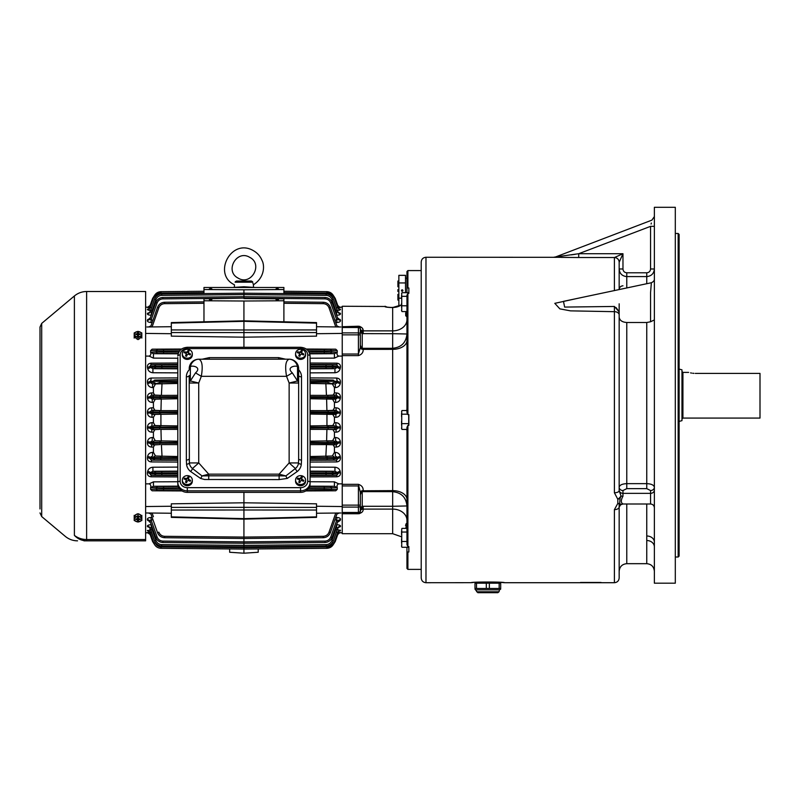 <?xml version="1.0" encoding="UTF-8"?>
<svg xmlns="http://www.w3.org/2000/svg" width="800" height="800" viewBox="0 0 800 800"><rect width="100%" height="100%" fill="white"/><g stroke="black" fill="none" stroke-linecap="round" stroke-linejoin="round"><path stroke-width="1.2" d="M401.73 311.07L401.73 293.2M401.56 293.63L402 292.68L401.56 293.63M401.56 298.79L401.56 295.39M401.56 307.29L401.56 303.33M401.56 310.63L401.56 310.07M406.95 311.58L402 311.58M406.95 305.78L402 305.78M406.95 296.33L402 296.33M408.7 293.36L408.7 292.68L402 292.68M134.21 517.4L138.02 515.85L141.82 517.4L141.82 520.51L138.02 522.07L134.21 520.51L134.21 515.33M138.02 515.85L138.02 513.77L140.56 514.81M135.47 514.81L138.02 513.77M141.82 517.4L141.82 515.33M138.02 521.86A3.71 2.62 -0 0 1 134.8 517.92A3.71 2.62 -0 0 1 141.23 517.92A3.71 2.62 -0 0 1 138.02 521.86M137.48 518.73L137.54 520.85L138.49 520.85L138.56 518.73M137.54 519.91L137.07 518.9L135.73 518.9L135.73 519.57L137.07 519.57M137.07 518.9L137.54 517.62L137.54 518.56M138.49 517.62L138.49 518.56L138.49 517.62L137.54 517.62M138.49 518.56L138.97 519.57L140.3 519.57L140.3 518.9L138.97 518.9M135.73 518.9L135.73 519.57M138.49 520.85L138.49 519.84L137.54 519.84L137.54 520.85M140.3 518.9L140.3 519.57M401.73 428.92L401.73 411.05M401.56 411.48L402 410.53L401.56 411.48M401.56 416.64L401.56 413.24M401.56 425.14L401.56 421.18M401.56 428.48L401.56 427.93M406.95 429.43L402 429.43M408.7 414.62L408.7 423.63L402 423.63M408.7 423.63L408.7 425.35M407.36 414.19L402 414.19M406.95 410.53L402 410.53M421.22 569.39L407.9 569.39L407.9 551.97L406.95 552.11L406.95 547.28L406.95 568.44L406.95 552.11L408.85 551.97L408.85 546.6L407.9 546.6L406.95 544.67L406.95 427.42L407.9 425.35L408.85 425.35L408.85 423.01M619.16 453.38L619.16 490.64A4.76 2.13 180 0 1 614.4 492.77L617.81 499.27L614.4 492.77L614.4 311.68A4.76 3.17 180 0 1 619.16 314.85L619.16 470.11M646.76 488.64L646.76 322.49L626.77 322.49L626.77 483.65L646.76 483.65C651.38 483.86 653.91 485.06 654.37 487.25A3.81 3.3 180 0 1 650.56 490.54L646.76 488.64L626.77 488.64L622.97 490.54L622.97 493.35L622.97 490.54A3.81 3.3 180 0 1 619.16 487.25C619.6 485.07 622.14 483.87 626.77 483.65L626.77 488.64M654.37 546.91A7.61 6.39 0 0 0 646.76 540.52L646.76 504M619.16 504.16L619.16 577.95C618.88 580.84 617.29 582.43 614.4 582.71L614.4 509.64L617.81 503.41L617.81 499.27L617.81 503.41L620.08 503.64L620.68 504.77L622.97 504L650.56 504L650.56 490.54M654.37 395.24L654.37 207.3L675.31 207.3L675.31 583.19L654.37 583.19L654.37 395.24M622.97 285.8C620.65 286.03 619.39 287.3 619.16 289.61L619.16 262.3L619.16 289.6L619.16 268.98L622.97 268.98C623.19 271.29 624.46 272.56 626.77 272.79L646.76 272.79C649.07 272.56 650.34 271.29 650.56 268.98L654.37 268.98C653.91 273.6 651.38 276.14 646.76 276.59L626.77 276.59C622.14 276.13 619.6 273.59 619.16 268.98M646.76 322.49L650.56 321.77L650.56 292.64L651.36 282.74L563.48 301.35L564.63 307.08L614.4 306.46L614.4 311.68L570.5 310.86L559.87 308.87L554.8 303.34L575.3 298.86M614.4 257.55L622.97 253.72L619.16 262.3A4.76 4.75 -0 0 0 614.4 257.55L614.4 290.61M561.15 257.39L578.71 257.52L553.75 257.26L578.71 257.52L578.71 253.72L555.1 257.01L578.71 253.72L622.97 253.72L622.97 268.98M471.5 582.68L425.98 582.71L425.98 257.26L556.57 257.31M471.18 582.71C470.14 581.79 505.5 581.78 504.49 582.71L500.68 582.37L500.68 583.19L499.16 583.19L499.16 588.48L474.99 588.48L474.99 582.37M473.15 582.52L472.43 582.59M425.98 582.71C423.09 582.43 421.5 580.84 421.22 577.95L421.22 262.01C421.5 259.12 423.09 257.54 425.98 257.26M675.31 557.02L678.16 557.02L678.16 233.47L675.31 233.47M675.31 389.53L675.31 400.95M678.16 233.47L679.11 234.42L679.11 556.07L678.16 557.02M619.16 544.49L619.16 536.06M619.16 529.73L619.16 507.02A4.76 2.62 180 0 1 614.4 509.64M619.16 463.79L619.16 446.2M619.16 439.88L619.16 421.41M619.16 369.07L619.16 350.6M619.16 344.28L619.16 303.81M650.56 268.98L650.56 226.35C652.32 218.43 652.32 218.43 650.56 226.35L578.71 253.72M651.33 223.04L651.1 224.05M575.42 254.29L572.85 254.65M572.43 254.71L571.29 254.87M555.58 256.95L651.92 220.12L654.37 216.57M614.4 306.46L619.16 311.88L616.1 307.57M619.16 317.11C619.61 320.38 622.14 322.17 626.77 322.49M619.16 490.64L621.02 496.02A3.81 1.39 180 0 0 622.97 496.21C620.78 500.22 620.78 502.79 622.97 503.94L622.97 504M646.89 276.59L647.4 276.56M654.37 319.93L650.56 321.77M654.37 542L654.37 542.14A7.61 6.15 0 0 0 646.76 535.99M650.56 226.35L654.37 226.35M619.55 497.82L617.81 499.27L620.08 498.42L619.55 497.82L621.02 496.02L620.08 498.42L619.55 504.31L621.02 504.47A3.81 3.76 180 0 1 622.97 503.94M619.55 504.31L617.81 503.41M578.71 257.52L614.42 257.52A4.76 4.74 45 0 1 619.17 262.27M681.97 419.03L682.92 418.08L760 418.08L760 373.4L695.29 373.4C686.69 372.31 686.69 372.31 695.29 373.4M693.93 373.35L692.71 373.24M691.57 373.08L690.58 372.89M679.11 369.07L681.97 369.84L681.97 420.65L679.11 421.41M399.98 305.79L398.86 305.79L398.86 275.34L405.52 275.34L405.52 282.95L398.86 282.95M408.85 425.35L408.85 414.62L407.9 414.62L406.95 412.55L406.95 295.3L407.9 293.36L408.85 293.36L408.85 287.99L406.95 287.86L406.95 271.53L406.95 278.19L405.52 278.19M401.56 298.18L398.86 298.18M401.48 290.56A0.71 0.71 0 0 0 402.19 291.28A0.71 0.71 0 0 0 402.9 290.56A0.71 0.71 0 0 0 402.19 289.85A0.71 0.71 0 0 0 401.48 290.56M405.52 292.68L405.52 282.95M398.86 286.76L397.91 286.76L397.91 281.05L398.86 281.05M398.86 291.51L397.91 291.51L397.91 289.61L398.86 289.61M398.86 300.08L397.91 300.08L397.91 294.37L398.86 294.37M397.91 296.27L398.86 296.27M478.56 592.7L497.11 592.7M476.64 591.76L499.03 591.76L497.83 592.7L477.84 592.7L474.99 589.16M499.03 591.76L499.49 589.85L476.18 589.85M500.68 583.19L500.68 588.48L499.16 588.48M498.91 582.24L476.76 582.24M489.36 588.48L489.36 583.19L486.31 583.19L486.31 588.48M476.51 588.48L476.51 583.19L486.31 583.19M489.36 583.19L499.16 583.19M476.51 583.19L474.99 583.19M141.82 336.02L138.02 337.58L134.21 336.02L134.21 332.91L138.02 331.36L141.82 332.91L141.82 338.1M138.02 337.58L138.02 339.65M134.21 336.02L134.21 338.1M138.02 336.81A3.71 2.62 180 0 1 134.8 332.88A3.71 2.62 180 0 1 141.23 332.88A3.71 2.62 180 0 1 138.02 336.81M137.54 335.8L137.54 334.86L137.54 335.8L138.49 335.8L138.49 334.86L138.49 335.8M137.54 334.86L137.07 333.85L135.73 333.85L135.73 334.53L137.07 334.53M137.07 333.85L137.54 333.52L137.48 334.69M138.56 334.69L138.49 332.57L137.54 332.57L137.54 333.52M138.49 333.52L138.97 334.53L140.3 334.53L140.3 333.85L138.97 333.85M135.73 334.53L135.73 333.85M140.3 334.53L140.3 333.85M138.49 334.53L138.49 332.57M138.49 333.58L137.54 333.58L137.54 332.57M137.54 333.58L137.54 334.53M200.61 478.45A2.85 0.72 120.7 0 0 202 475.92L208.73 475.81L208.73 474.16L279.13 474.16L285.87 475.92L295.4 468.51A9.4 8.38 0 0 0 298.51 462.93L298.65 458.74A2.85 1.3 180 0 0 301.51 460.04L301.32 464.23A12.22 10.89 180 0 1 297.28 471.48L287.26 478.45L279.13 479.59L204.57 479.5L200.61 478.45L190.59 471.48A2.85 0.86 128.5 0 0 192.47 468.51L198.73 462.93L208.73 474.16L202 475.92L192.47 468.51A9.4 8.38 0 0 1 189.36 462.93L189.21 375.53A2.85 1.3 180 0 1 186.36 376.82A12.37 11.02 180 0 1 189.21 369.78M195.53 372.89L201.32 376.32C203.04 366.17 202.18 360.46 198.73 359.21A9.52 9.52 0 0 0 189.21 368.71A9.52 9.51 -0 0 1 198.73 359.21L198.73 359.21A9.52 9.52 0 0 0 189.21 368.71L189.21 368.71A9.52 4.32 180 0 1 190.35 366.67L190.35 380.97L195.53 372.89C202.21 366.9 191.89 365.17 190.35 366.67A9.52 8.61 -84.8 0 1 198.73 359.21L289.14 359.19A9.52 9.52 0 0 1 298.65 368.71L298.65 458.74M307.69 354.95A7.14 6.36 0 0 0 300.56 348.59L187.31 348.59A7.14 6.36 0 0 0 180.17 354.95L180.17 481.29A7.14 6.36 0 0 0 187.31 487.65L300.56 487.65A7.14 6.36 0 0 0 307.69 481.29L307.69 354.95A2.38 1.08 -0 0 1 310.07 356.03L310.07 483.88A9.52 8.48 0 0 1 300.56 492.36L187.31 492.36A9.52 8.48 0 0 1 177.8 483.88L177.8 357.54M292.34 372.89L286.55 376.32C284.83 366.18 285.69 360.48 289.14 359.21A9.52 9.52 0 0 1 298.65 368.71A9.52 4.32 180 0 0 297.52 366.67C295.98 365.17 285.66 366.9 292.34 372.89L297.52 380.97L289.14 383.02L286.55 376.32L201.32 376.32L198.73 383.02L198.73 462.93L189.36 462.93A2.85 1.29 174.9 0 1 186.55 464.23L186.36 460.04A2.85 1.3 180 0 0 189.21 458.74M208.73 479.59L208.73 475.81L279.13 475.81L279.13 474.16L289.14 462.93L295.4 468.51A2.85 0.86 -128.5 0 0 297.28 471.48M279.13 479.59L279.13 475.81L285.87 475.92A2.85 0.72 -120.7 0 0 287.26 478.45M298.65 368.71A9.52 9.51 -0 0 0 289.14 359.21L289.14 359.19A9.52 8.61 -95.2 0 1 297.52 366.67L297.52 380.97A9.52 4.32 -0 0 1 298.65 383.02L289.14 383.02L289.14 462.93L298.51 462.93A2.85 1.29 -174.9 0 0 301.32 464.23M278.62 359.19L278.62 357.63L285.58 359.19M202.28 359.19L209.25 357.63L209.25 359.19M190.35 380.97L198.73 383.02L189.21 383.02A9.52 4.32 -0 0 1 190.35 380.97M252.6 281.76L251.4 281.05L236.46 281.05L235.27 281.76M235.12 282.19C234.27 285.56 234.27 285.56 235.12 282.19L252.74 282.19C253.59 285.56 253.59 285.56 252.74 282.19M237.63 281.05L251.4 281.05M252.94 283.26L253.18 284.08M249.73 257.34C263.49 264.17 251.18 286.23 238.14 278.11C224.38 271.28 236.68 249.22 249.73 257.34M295.56 480.08L295.56 481.29A5 4.45 0 0 0 298.65 485.4A5 4.45 0 0 0 305.55 481.29L305.55 480.08A5 4.45 0 0 0 300.56 475.63A5 4.45 0 0 0 295.56 480.08A5 4.45 0 0 0 298.65 484.19A5 4.45 0 0 0 305.55 480.08M299.46 480.52A0.95 0.85 180 0 1 299.45 481.14L299.45 480.55A9.44 1.64 110.2 0 0 298.76 482.26A8.85 3.71 24.9 0 1 299.81 482.65A9.44 1.64 -69.8 0 1 300.5 480.94L301.74 480.48A9.44 3.96 24.9 0 1 303.42 481.32A8.85 1.53 -69.8 0 1 303.85 480.38A9.44 3.96 -155.1 0 0 302.18 479.54L302.18 480.13A0.95 0.85 180 0 1 301.59 479.34L301.59 478.74M299.45 480.55L298.93 479.45L299.45 480.55M302.18 477.47L301.3 477.14L300.61 478.63A0.95 0.85 180 0 1 299.37 479.09L299.37 478.51A9.44 3.96 -155.1 0 0 297.69 478.11A8.85 1.53 110.2 0 0 297.26 479.05A9.44 3.96 24.9 0 1 298.93 479.45M299.37 478.51L300.61 478.05L300.61 478.63M301.66 478.44L302.18 479.54L301.66 478.44A9.44 1.64 -69.8 0 1 302.35 477.17A8.85 3.71 -155.1 0 0 301.3 476.78A9.44 1.64 110.2 0 0 300.61 478.05M299.37 479.09L297.69 478.48L297.41 479.08M299.45 481.14L298.9 482.31M303.7 480.69L302.18 480.13M40 497.07L40 487.55M40 506.58L40 499.92M40 482.79L40 454.72M40 454.24L40 435.69M40 432.83L40 426.17M40 414.27L40 416.65M40 425.69L40 423.31M40 512.93L41.7 516.57L41.7 323.4L40 327.04L40 508.96M40 385.25L40 350.04M40 404.28L40 385.73M40 349.56L40 340.52M40 413.8L40 407.14M40 327.04L40 330.53M40 338.14L40 340.05M40 404.76L40 406.66M40 433.31L40 435.21M74.39 535.37C62.4 536.7 62.4 536.7 74.39 535.37A19.03 17.71 -0 0 0 86.62 539.52L145.63 539.52L145.63 291.51L86.62 291.51L86.62 540.84C74.68 540.84 74.68 540.84 86.62 540.84L145.63 540.84L86.62 540.84A19.03 17.44 -90 0 1 74.39 535.37L74.39 295.97L41.7 323.4M135.16 515.68C137.06 513.2 138.97 513.2 140.87 515.68M140.87 337.15C138.97 339.98 137.07 339.98 135.16 337.15M145.63 539.52L145.63 540.84M83.98 540.84L86.62 540.84M401.73 546.77L401.73 528.9M295.56 353.74L295.56 354.95A5 4.45 0 0 0 298.65 359.07A5 4.45 0 0 0 305.55 354.95L305.55 353.74A5 4.45 0 0 0 300.56 349.29A5 4.45 0 0 0 295.56 353.74A5 4.45 0 0 0 298.65 357.86A5 4.45 0 0 0 305.55 353.74M299.45 354.22L298.93 353.11L299.45 354.22A0.95 0.85 180 0 1 299.45 354.8L299.45 354.22A9.44 1.64 110.2 0 0 298.76 355.93A8.85 3.71 24.9 0 1 299.81 356.31A9.44 1.64 -69.8 0 1 300.5 354.61L301.74 354.15A9.44 3.96 24.9 0 1 303.42 354.98A8.85 1.53 -69.8 0 1 303.85 354.04A9.44 3.96 -155.1 0 0 302.18 353.21L302.18 353.79A0.95 0.85 180 0 1 301.59 353.01L301.66 352.1A9.44 1.64 -69.8 0 1 302.35 350.83A8.85 3.71 -155.1 0 0 301.3 350.44A9.44 1.64 110.2 0 0 300.61 351.71L300.61 352.29A0.95 0.85 180 0 1 299.37 352.75L297.69 352.14L297.41 352.74M299.37 352.75L299.37 352.17A9.44 3.96 -155.1 0 0 297.69 351.77A8.85 1.53 110.2 0 0 297.26 352.71A9.44 3.96 24.9 0 1 298.93 353.11M299.37 352.17L300.61 351.71M301.66 352.1L302.18 353.21M299.45 354.8L298.9 355.98M303.7 354.35L302.18 353.79M302.18 351.13L301.3 350.44M301.3 350.8L300.61 352.29M406.95 547.28L406.95 547.98L406.93 547.28M406.95 434.26L406.95 544.67M406.95 316.41L406.95 347.96M406.95 355.93L406.95 390.48M406.95 400L406.95 405.71M405.9 311.58L406.36 316.41L406.95 315.28L406.95 319.68A14.27 11.19 180 0 1 392.67 330.87L392.67 307.52L390.77 307.49L395.61 307.23L401.56 304.85M401.56 304.89L392.67 307.52L386.8 307.2M358.41 513.74L342.24 513.74L342.24 505.13L358.41 505.13L358.41 507.09A1.9 1.3 180 0 0 360.32 505.78L360.32 511.08A1.9 1.39 0 0 1 358.41 512.47L358.41 507.09L342.24 507.09L342.24 512.47L358.41 512.47L358.41 513.24A1.9 1.9 0 0 0 360.32 511.34A1.9 1.9 0 0 1 358.41 513.24L358.41 513.74C361.77 513.02 363.35 511.48 363.17 509.1L363.01 509.11A2.85 2.24 0 0 1 363.17 509.1L363.17 509.26M360.32 499.48L360.32 492.4A2.85 1.77 180 0 1 361.97 490.79L392.67 490.63L392.67 349.34L362.7 349.35L361.97 349.18L360.32 345.08C360.56 347.1 361.06 348.11 361.82 348.14L361.82 348.14A2.85 0.71 111.6 0 1 361.97 349.18A2.85 1.77 -0 0 1 360.32 347.57L360.32 346.68M360.32 494.89L361.97 490.79A2.85 0.71 68.4 0 1 361.82 491.83L361.82 491.83C361.06 491.86 360.56 492.87 360.32 494.89M342.24 513.24L358.41 513.24L360.32 511.34L360.32 509.31L361.64 506.64L362.22 506.35L362.7 509.16L361.97 509.31A2.85 2.24 0 0 0 360.32 511.34L360.32 511.08M361.64 506.64A2.85 1.02 74.5 0 1 361.97 509.31L360.32 509.31L360.32 508.04M362.7 490.62A2.85 0.52 87.7 0 1 362.33 491.72L363.01 490.63A2.85 1.77 180 0 1 363.17 490.62C363.35 487.54 361.76 485.44 358.41 484.34L360.32 492.4L360.32 505.13L358.41 505.13L358.41 485.95L342.24 485.95L342.24 505.13M342.24 513.74L342.24 533.7L392.67 533.7L392.67 509.1L363.17 509.1L363.17 506.28L392.67 506.28L392.67 490.63A14.27 8.87 0 0 1 406.95 499.49M359.6 513.6L359.04 513.7M358.41 355.63L342.24 355.63L342.24 354.02L358.41 354.02L358.41 355.63C361.77 354.52 363.35 352.42 363.17 349.34L363.17 349.34A2.85 1.77 -0 0 1 363.01 349.34L362.88 348.26L363.17 349.34M342.24 355.63L342.24 484.34L358.41 484.34M360.32 331.93L360.32 328.63A2.85 2.24 180 0 0 361.97 330.66L363.17 330.87C363.35 328.49 361.76 326.94 358.41 326.22L358.41 326.72A1.9 1.9 0 0 1 360.32 328.63L358.41 326.72L358.41 327.5L342.24 327.5L342.24 332.88L358.41 332.88L358.41 327.5A1.9 1.39 180 0 1 360.32 328.89L360.32 334.19A1.9 1.3 -0 0 0 358.41 332.88L358.41 334.84L342.24 334.84L342.24 354.02M386.05 307.03L385.24 306.72M359.03 326.26L360.18 326.56M361.48 327.31L362.12 327.95M362.59 328.63L363.17 330.87L392.67 330.87L392.67 333.69L406.95 333.99C406.1 342.66 401.34 347.41 392.67 348.26L392.67 333.69L362.22 333.62L360.32 330.66L360.32 328.63A1.9 1.9 0 0 0 358.41 326.72L342.24 326.72L358.41 326.22M386.87 307.13A2.85 2.85 180 0 0 385.06 306.48L342.24 306.26L342.24 326.22M385.06 306.48C384.52 306.89 386.42 307.23 390.77 307.52L386.58 307.05M360.32 334.84L360.32 347.57L358.41 354.02L358.41 334.84L360.32 334.84M421.22 270.58L407.9 270.58L407.9 287.99L406.95 287.86L406.95 292.68M342.24 485.95L342.24 484.34M342.24 334.84L342.24 326.72M360.32 330.66L361.97 330.66A2.85 1.02 105.5 0 1 361.64 333.33M361.64 348.15A2.85 0.71 111.6 0 1 361.82 348.14L362.33 348.24A2.85 0.52 92.3 0 1 362.7 349.35M362.22 348.3A2.85 0.52 92.3 0 1 362.33 348.24L362.85 348.32M363.17 333.69L363.17 330.87A2.85 2.24 180 0 1 363.01 330.86L362.22 333.62L362.22 348.23M360.24 328.09L360.32 328.63M362.7 330.81L361.97 330.66M360.65 507.76L360.44 508.33M360.32 511.34L359.99 512.4M359.79 512.66L359.13 513.1M362.22 491.73L362.22 506.35L363.17 506.28M362.33 491.72L361.82 491.83M406.95 431.38L406.77 429.43L406.95 431.38M406.77 410.53L406.95 408.59L406.77 410.53M405.67 312.93L405.73 315.8M406.95 505.96L392.67 506.28L392.67 509.1A14.27 11.19 0 0 1 406.95 520.29M406.21 523.59L405.54 525.47M405.9 528.39L406.36 523.56L406.95 524.69M408.85 287.99L408.85 293.36M408.85 546.6L408.85 551.97M182.32 480.08L182.32 481.29A5 4.45 0 0 0 185.4 485.4A5 4.45 0 0 0 192.31 481.29L192.31 480.08A5 4.45 0 0 0 187.31 475.63A5 4.45 0 0 0 182.32 480.08A5 4.45 0 0 0 185.4 484.19A5 4.45 0 0 0 192.31 480.08M186.22 480.52A0.95 0.85 180 0 1 186.2 481.14L186.2 480.55A9.44 1.64 110.2 0 0 185.51 482.26A8.85 3.71 24.9 0 1 186.57 482.65A9.44 1.64 -69.8 0 1 187.26 480.94L188.5 480.48A9.44 3.96 24.9 0 1 190.17 481.32A8.85 1.53 -69.8 0 1 190.61 480.38A9.44 3.96 -155.1 0 0 188.94 479.54L188.94 480.13A0.95 0.85 180 0 1 188.35 479.34L188.35 478.74M186.2 480.55L185.69 479.45L186.2 480.55M188.94 477.47L188.06 477.14L187.37 478.63A0.95 0.85 180 0 1 186.12 479.09L186.12 478.51A9.44 3.96 -155.1 0 0 184.45 478.11A8.85 1.53 110.2 0 0 184.02 479.05A9.44 3.96 24.9 0 1 185.69 479.45M186.12 478.51L187.37 478.05L187.37 478.63M188.42 478.44L188.94 479.54L188.42 478.44A9.44 1.64 -69.8 0 1 189.11 477.17A8.85 3.71 -155.1 0 0 188.06 476.78A9.44 1.64 110.2 0 0 187.37 478.05M186.12 479.09L184.45 478.48L184.17 479.08M186.2 481.14L185.66 482.31M190.46 480.69L188.94 480.13M504.49 582.71L600.91 582.71M182.32 353.74L182.32 354.95A5 4.45 0 0 0 185.4 359.07A5 4.45 0 0 0 192.31 354.95L192.31 353.74A5 4.45 0 0 0 187.31 349.29A5 4.45 0 0 0 182.32 353.74A5 4.45 0 0 0 185.4 357.86A5 4.45 0 0 0 192.31 353.74M186.2 354.22L185.69 353.11L186.2 354.22A0.95 0.85 180 0 1 186.2 354.8L186.2 354.22A9.44 1.64 110.2 0 0 185.51 355.93A8.85 3.71 24.9 0 1 186.57 356.31A9.44 1.64 -69.8 0 1 187.26 354.61L188.5 354.15A9.44 3.96 24.9 0 1 190.17 354.98A8.85 1.53 -69.8 0 1 190.61 354.04A9.44 3.96 -155.1 0 0 188.94 353.21L188.94 353.79A0.95 0.85 180 0 1 188.35 353.01L188.42 352.1A9.44 1.64 -69.8 0 1 189.11 350.83A8.85 3.71 -155.1 0 0 188.06 350.44A9.44 1.64 110.2 0 0 187.37 351.71L187.37 352.29A0.95 0.85 180 0 1 186.12 352.75L184.45 352.14L184.17 352.74M186.12 352.75L186.12 352.17A9.44 3.96 -155.1 0 0 184.45 351.77A8.85 1.53 110.2 0 0 184.02 352.71A9.44 3.96 24.9 0 1 185.69 353.11M186.12 352.17L187.37 351.71M188.42 352.1L188.94 353.21M186.2 354.8L185.66 355.98M190.46 354.35L188.94 353.79M188.94 351.13L188.06 350.44M188.06 350.8L187.37 352.29M401.56 534.49L401.56 531.09M406.95 541.49L402 541.49L401.56 542.99L401.56 539.03M401.56 546.34L401.56 545.78M406.95 528.39L402 528.39M408.7 546.6L408.7 547.28L402 547.28M406.95 532.04L402 532.04M232.97 287.48L243.93 286.76L243.93 287.48M254.9 287.48L243.93 286.76M149.31 521.87L150.22 522.18M150.44 524.76L149.76 524.83M147.35 526L147.38 526.28C147.31 525.35 148.62 524.84 151.3 524.74M150.58 529.56L149.84 529.6M149.04 531.29L147.63 530.9M150.82 534.51L150.09 534.42L152.59 541.51L150.09 534.42A2.85 2.85 160.5 0 0 147.42 532.53L149.37 532.24M148.08 532.71L150.12 534.52L147.46 532.62A2.85 2.85 160.5 0 1 150.12 534.52L149.93 534.09M148.88 531.16L150.14 532.59L153.91 543.23L150.14 532.59A2.85 2.8 160.5 0 0 147.48 530.74L151.52 529.54M149.87 527.89L147.38 526.28A2.85 2.67 160.5 0 1 150.04 528.02L154.6 540.92C155.92 544.09 158.29 545.78 161.71 546C158.29 545.78 155.92 544.09 154.6 540.92L149.67 527.63M150.38 522.22L147.4 519.76C147.11 518.42 148.33 517.66 151.05 517.46L151.04 519.86L150.06 521.33L149.9 520.71M150.94 514.02L148.58 513.01M171.32 326.72L146.88 326.98M148.58 326.96L150.94 325.95M203.97 321.8L203.97 298.82L243.93 298.1L162.86 298.87C160.08 299.05 158.15 300.43 157.08 303L151.04 320.1L150.06 318.64L155.74 302.56C157.06 299.39 159.43 297.7 162.85 297.48C159.43 297.7 157.06 299.39 155.74 302.56L150.06 318.64A2.85 2.49 19.5 0 1 147.4 320.21C147.11 321.55 148.33 322.31 151.05 322.5C148.33 322.31 147.11 321.55 147.4 320.21L150.38 317.75M151.3 315.23C148.62 315.13 147.31 314.62 147.38 313.68L149.87 312.08M151.52 310.43L147.38 309.52L149.15 308.67M149.98 307.76L147.42 307.44L150.12 305.45L152.59 298.46L154.44 295.57L152.59 298.46L154.44 295.57L161.01 291.66L203.97 291.27L161.01 291.66C157.59 291.88 155.22 293.57 153.91 296.74C155.22 293.57 157.59 291.88 161.01 291.66L154.44 295.57M149.75 306.16L150.12 305.45A2.85 2.85 19.5 0 1 147.46 307.35L147.42 307.44A2.85 2.85 19.5 0 0 150.09 305.55L152.59 298.46L150.09 305.55L150.82 305.46M161.01 291.66L203.97 291.27L161.01 291.66L161.02 293.05L203.97 292.65L161.02 293.05C158.24 293.23 156.32 294.6 155.25 297.17L151.51 307.74L150.04 307.67L153.91 296.74L150.04 307.67A2.85 2.79 19.5 0 1 147.38 309.52L147.96 310.02M148.49 310.17L149.89 310.37M150.58 315.21L151.26 315.23M145.63 483.86L149.08 483.87L153.45 481.85L177.8 481.74M177.8 476.94L151.1 476.81C148.38 476.47 147.16 475.07 147.44 472.61L147.69 471.32C148.36 468.86 150.1 467.49 152.91 467.22L152.9 471.26L150.35 472.62L150.11 473.94L151.09 475.39L177.8 475.53M177.8 462.06L151.34 461.93C148.66 461.67 147.36 460.28 147.42 457.75L147.58 456.48C148.17 453.96 149.82 452.59 152.55 452.37L152.54 456.04L150.24 457.41L150.08 458.7L151.33 460.14L177.8 460.27M153.42 447.06L151.56 447.05C148.91 446.84 147.53 445.46 147.41 442.89A2.85 0.58 -175.8 0 1 150.08 443.47L151.55 444.88L154.66 444.9L153.42 447.06L153.42 452.37L155.53 456.03L177.8 456.52M147.41 442.89L147.5 441.64C148 439.08 149.58 437.71 152.26 437.52L152.25 440.82L150.17 442.19L150.08 443.47L160.03 443.16L160.03 444.59L151.55 444.88L151.56 447.05M153.42 432.18L151.78 432.17C149.14 431.99 147.69 430.61 147.42 428.02L150.09 428.22L151.77 429.62L154.87 429.64L153.42 432.18L153.42 437.51L155.31 440.8L177.8 441.21M147.42 428.02L147.45 426.8C147.84 424.22 149.36 422.85 152.01 422.67L152 425.59L150.12 426.97L150.09 428.22L159.7 427.93L159.71 429.36L151.77 429.62L151.78 432.17M177.8 414.05L155.09 414.4L153.42 417.31L153.42 422.66L155.09 425.57L177.8 425.92M153.42 417.31L152.01 417.3C149.36 417.13 147.85 415.75 147.45 413.17L147.42 411.95C147.69 409.37 149.14 407.98 151.78 407.8L151.77 410.34L150.09 411.74L150.12 413L152 414.38L155.09 414.4M177.8 398.75L155.31 399.17L153.42 402.45L153.42 407.79L154.87 410.33L151.77 410.34L153.93 410.52A1.43 1.35 94.5 0 0 152.59 411.94L147.42 411.95M153.42 402.45L152.26 402.45C149.59 402.26 148 400.89 147.5 398.33L147.41 397.08C147.53 394.52 148.91 393.13 151.56 392.92L151.55 395.09L150.08 396.5L150.17 397.78L152.25 399.15L155.31 399.17M177.8 383.45L155.53 383.94L153.42 387.6L153.42 392.91L154.66 395.07L151.55 395.09L154.26 395.29A1.43 1.35 94.4 0 0 152.92 396.72L150.08 396.5A2.85 0.58 175.8 0 1 147.41 397.08M153.42 387.6L152.55 387.6C149.83 387.38 148.17 386.01 147.58 383.49L147.42 382.22C147.35 379.69 148.66 378.3 151.34 378.04L150.24 382.56L152.54 383.92L155.53 383.94M177.8 372.87L152.91 372.75C150.1 372.48 148.36 371.11 147.69 368.65L147.44 367.36C147.16 364.9 148.37 363.5 151.1 363.16L150.35 367.35L152.9 368.7L177.8 368.83M177.8 358.23L153.45 358.12L149.08 356.1C150.65 355.56 151.17 354.32 150.63 352.4L153.44 353.7L178.1 353.82M145.63 356.1L149.08 356.1M181.61 349.03L152.13 349.18L150.63 350.6L150.63 352.4M243.93 347.29L243.93 337.18L171.32 336.15L171.32 323.1L243.93 321.33L316.54 323.15M171.32 333.71L145.63 333.42M171.32 506.25L145.63 506.54M243.93 518.58L243.93 509.99L171.32 510.04L171.32 516.87L243.93 518.64L316.54 516.87L316.54 503.82L243.93 502.79L171.32 503.82L171.32 507.4L243.93 507.36L243.93 492.36M182.04 490.94L152.13 490.79L150.63 489.37L150.63 487.57C151.17 485.65 150.65 484.41 149.08 483.87M171.32 513.24L145.63 512.97M316.54 513.24L340.99 512.99M339.28 513.01L336.93 514.02M340.47 519.76C340.76 518.42 339.54 517.66 336.81 517.46L336.83 519.86L337.8 521.33L332.12 537.41L337.8 521.33A2.85 2.49 19.5 0 1 340.47 519.76L337.64 522.18M337.49 522.22L340.2 520.5A2.85 2.51 19.5 0 0 337.53 522.09L337.81 521.63M338 527.89L340.49 526.28C340.56 525.35 339.25 524.84 336.57 524.74M338.83 531.29L340.49 530.45L336.35 529.54M339.69 532.73L338.49 532.24M338.99 531.16L337.72 532.59A2.85 2.8 19.5 0 1 340.39 530.74L340.24 530.9M337.28 529.56L338.03 529.6M340.27 530.11L340.5 530.44A2.85 2.79 19.5 0 0 337.83 532.3L333.96 543.23C332.64 546.4 330.27 548.09 326.85 548.31C330.27 548.09 332.64 546.4 333.96 543.23L332.62 542.8C331.55 545.37 329.63 546.74 326.85 546.92L243.93 547.69L243.93 519.13L171.32 517.38M337.43 524.76L338.1 524.83M340.51 526L340.49 526.28A2.85 2.67 19.5 0 0 337.83 528.02L333.27 540.92C331.95 544.09 329.58 545.78 326.16 546C329.58 545.78 331.95 544.09 333.27 540.92L331.93 540.49C330.86 543.06 328.93 544.43 326.15 544.61L243.93 545.38L243.93 546.77L161.71 546L161.71 544.61L243.93 545.38L161.71 544.61C158.93 544.43 157.01 543.06 155.94 540.49L152.52 530.8M316.54 326.72L340.99 326.98M339.28 326.96L336.93 325.95M340.47 320.21L337.49 317.75L337.8 318.64A2.85 2.49 160.5 0 0 340.47 320.21C340.76 321.55 339.54 322.31 336.81 322.5C339.54 322.31 340.75 321.55 340.47 320.21L340.54 320.56M337.28 315.21L336.6 315.23M336.35 310.43L339.91 310.02M339.38 310.17L337.98 310.37M337.04 305.46L337.78 305.55L335.27 298.46L333.43 295.57L335.27 298.46L337.78 305.55A2.85 2.85 160.5 0 0 340.44 307.44L337.89 307.76L339.74 307.25M340.39 309.23A2.85 2.8 160.5 0 1 337.72 307.38L337.83 307.67A2.85 2.79 160.5 0 0 340.49 309.52L338.72 308.67M336.57 315.23C339.25 315.13 340.55 314.62 340.49 313.68L338 312.08M342.24 356.1L338.79 356.1C337.21 355.56 336.7 354.32 337.24 352.4L334.43 353.7L309.76 353.82M310.07 358.23L334.42 358.12L338.79 356.1M310.07 372.87L334.95 372.75C337.76 372.48 339.51 371.11 340.18 368.65L340.42 367.36C340.71 364.9 339.49 363.5 336.77 363.16L337.51 367.35L334.96 368.7L310.07 368.83M334.44 387.6L335.32 387.6C338.04 387.38 339.7 386.01 340.29 383.49L340.45 382.22C340.52 379.69 339.21 378.3 336.53 378.04L337.62 382.56L335.33 383.92L332.33 383.94L334.44 387.6L334.44 392.91L333.21 395.07L336.32 395.09L337.79 396.5L337.7 397.78L335.62 399.15L332.56 399.17L334.44 402.45L334.44 407.79L332.99 410.33L336.1 410.34L337.78 411.74L337.75 413L335.87 414.38L332.78 414.4L334.44 417.31L334.44 422.66L332.78 425.57L310.07 425.92M340.45 397.08C340.34 394.52 338.96 393.13 336.31 392.92L336.32 395.09L333.61 395.29A1.43 1.35 85.6 0 1 334.95 396.72L337.79 396.5A2.85 0.58 4.2 0 0 340.45 397.08L340.36 398.33A2.85 0.55 4 0 1 337.7 397.78L310.07 397.57M334.44 402.45L335.61 402.45C338.28 402.26 339.87 400.89 340.36 398.33M340.44 411.95C340.18 409.37 338.73 407.98 336.09 407.8L336.1 410.34L333.93 410.52A1.43 1.35 85.5 0 1 335.27 411.94L340.44 411.95L340.41 413.17L310.07 412.8M334.44 417.31L335.86 417.3C338.5 417.13 340.02 415.75 340.41 413.17M340.41 426.8C340.03 424.22 338.51 422.85 335.86 422.67L335.87 425.59L337.75 426.97L337.78 428.22L336.1 429.62L327.12 429.37L336.1 429.62L336.09 432.17C338.72 431.99 340.17 430.61 340.44 428.02L340.41 426.8L335.27 427.17A1.43 1.35 -94.5 0 0 333.93 425.74L327.24 425.83M332.99 429.64L334.44 432.18L334.44 437.51L332.56 440.8L310.07 441.21M340.36 441.64C339.87 439.08 338.29 437.71 335.61 437.52L335.62 440.82L337.7 442.19L337.79 443.47L336.32 444.88L326.59 444.59L336.32 444.88L336.31 447.05C338.95 446.84 340.34 445.46 340.45 442.89L340.36 441.64A2.85 0.55 -4 0 0 337.7 442.19L327.84 442.49L327.84 444.59M333.21 444.9L334.44 447.06L334.44 452.37L332.33 456.03L310.07 456.52M310.07 462.06L336.53 461.93C339.2 461.67 340.51 460.28 340.45 457.75L340.29 456.48C339.7 453.96 338.04 452.59 335.32 452.37L335.33 456.04L337.62 457.41L337.78 458.7L336.54 460.14L310.07 460.27M310.07 476.94L336.77 476.81C339.49 476.47 340.71 475.07 340.42 472.61L340.18 471.32C339.51 468.86 337.77 467.49 334.95 467.22L334.96 471.26L337.51 472.62L337.76 473.94L336.78 475.39L310.07 475.53M342.24 483.86L338.79 483.87L334.42 481.85L310.07 481.74M316.54 333.71L342.24 333.42M171.32 329.93L243.93 329.98L243.93 337.18L316.54 336.15L316.54 323.1M306.25 349.03L335.74 349.18L337.24 350.6L337.24 352.4M316.54 506.25L342.24 506.54M338.79 483.87C337.21 484.41 336.7 485.65 337.24 487.57L337.24 489.37L308.01 489.15M305.82 490.94L335.74 490.79L337.24 489.37M164.61 302.26L203.97 301.87L164.61 302.26C161.19 302.48 158.83 304.17 157.51 307.34C158.83 304.17 161.19 302.48 164.61 302.26L164.62 303.66C161.84 303.84 159.92 305.21 158.85 307.79L152.09 326.93M157.51 532.63L150.59 513.03L157.51 532.63C158.83 535.8 161.19 537.49 164.61 537.71C161.19 537.49 158.83 535.8 157.51 532.63L158.85 532.18C159.92 534.75 161.84 536.13 164.62 536.31L243.93 537.08L243.93 538.48L164.61 537.71L164.62 536.31M153.45 358.12L153.44 353.7L157.81 353.51A1.43 1.35 87.5 0 1 156.47 352.08L163.58 352.04L163.58 353.46L157.81 353.51M150.59 326.94L157.51 307.34L158.85 307.79M147.58 383.49A2.85 0.92 173.1 0 0 150.24 382.56L153.6 382.33L156.37 383.66L160.71 382.25L177.8 382.34M177.8 381.5L150.08 381.26A2.85 0.95 172.8 0 1 147.42 382.22M154.26 395.29L160.03 395.38L160.03 396.81L152.92 396.72L152.92 397.57L177.8 397.57M153.93 410.52L159.71 410.61L159.7 412.03L152.59 411.94L152.59 412.8L177.8 412.8M177.8 427.17L152.59 427.17A1.43 1.35 -85.5 0 1 153.93 425.74L160.62 425.83M155.31 440.8L160.03 441.06L160.03 442.49L150.17 442.19A2.85 0.55 -176 0 0 147.5 441.64M155.53 456.03L160.71 456.29L160.71 457.71L150.24 457.41A2.85 0.92 -173.1 0 0 147.58 456.48M147.42 457.75A2.85 0.95 -172.8 0 1 150.08 458.7L160.71 458.38L160.71 459.81L151.33 460.14L151.34 461.93M181.49 490.59L157.81 490.54A1.43 1.35 -92.5 0 1 156.47 489.11L179.86 489.15M153.45 481.85L153.44 486.27L163.58 486.5L163.58 487.93L150.63 487.63M147.44 472.61A2.85 1.32 -169.4 0 1 150.11 473.94L161.84 473.61L161.84 475.04L151.09 475.39L151.1 476.81M177.8 471.14L152.9 471.26L161.84 471.51L161.84 472.94L150.35 472.62A2.85 1.29 -169.7 0 0 147.69 471.32M147.69 368.65A2.85 1.29 169.7 0 0 150.35 367.35L161.84 367.03L161.84 368.45L152.9 368.7L152.91 372.75M177.8 364.44L151.09 364.58L161.84 364.93L161.84 366.36L150.11 366.02A2.85 1.32 169.4 0 1 147.44 367.36M152.13 349.18L163.58 349.47L163.58 350.9L150.63 350.6M156.37 383.66L152.54 383.92L152.55 387.6M162.03 383.46L161.4 395.4L177.8 395.35M160.03 395.38L161.4 395.4M161.27 395.38L154.66 395.07M161.27 398.75L160.96 410.66L177.8 410.63M159.71 410.61L160.96 410.66M160.75 410.6L154.87 410.33M160.92 414.03L160.92 425.93M154.87 429.64L159.71 429.36M177.8 429.34L160.75 429.37M160.96 429.31L161.27 441.22M154.66 444.9L160.03 444.59M177.8 444.62L161.27 444.59M161.4 444.57L162.03 456.51M178.14 486.15L153.44 486.27L150.63 487.57M147.5 398.33A2.85 0.55 176 0 0 150.17 397.78L152.92 397.57A1.43 1.35 85.6 0 0 154.26 399L152.25 399.15L152.26 402.45M147.45 413.17L152.59 412.8A1.43 1.35 -94.5 0 0 153.93 414.23L152 414.38L152.01 417.3M147.45 426.8L152.59 427.17L152.59 428.03A1.43 1.35 85.5 0 0 153.93 429.45M154.6 299.04C155.92 295.88 158.29 294.19 161.71 293.97C158.29 294.19 155.92 295.88 154.6 299.04L150.04 311.95L154.6 299.04L155.94 299.48L151.28 312.65L151.3 315.15M153.23 541.32L152.59 541.51L154.44 544.4M147.38 313.68A2.85 2.67 19.5 0 0 150.04 311.95L152.18 312.65M162.86 298.87L162.85 297.48L243.93 296.71L243.93 298.1L243.93 294.59L161.71 295.36C158.93 295.54 157.01 296.91 155.94 299.48M243.93 293.2L326.16 293.97C329.58 294.19 331.95 295.88 333.27 299.04C331.95 295.88 329.58 294.19 326.16 293.97L243.93 293.2L161.71 293.97L243.93 293.2L243.93 294.59L326.15 295.36C328.93 295.54 330.86 296.91 331.93 299.48L336.58 312.65L336.57 315.15M326.85 546.92L326.85 548.31L258.21 548.94L258.21 552.26L243.93 553.21L229.66 552.26L229.66 548.94L161.01 548.31L243.93 549.07L161.01 548.31C157.59 548.09 155.22 546.4 153.91 543.23C155.22 546.4 157.59 548.09 161.01 548.31L161.02 546.92L243.93 547.69L243.93 549.07L326.85 548.31L333.43 544.4L335.27 541.51L333.43 544.4L335.27 541.51L337.78 534.42L337.04 534.51M243.93 543.26L162.85 542.49C159.43 542.27 157.06 540.58 155.74 537.41L150.06 521.33L155.74 537.41C157.06 540.58 159.43 542.27 162.85 542.49L162.86 541.09L243.93 541.87L243.93 543.26L325.02 542.49C328.44 542.27 330.81 540.58 332.12 537.41C330.81 540.58 328.44 542.27 325.02 542.49L325.01 541.09L243.93 541.87M153.01 320.09L151.04 320.1L151.05 322.5L152.16 322.5M148.88 308.8L150.14 307.38A2.85 2.8 19.5 0 1 147.48 309.23M149.51 312.41L150.22 311.44A2.85 2.68 19.5 0 1 147.55 313.19M150.33 317.88L150.06 318.34L150.33 317.88A2.85 2.51 19.5 0 1 147.67 319.47M151.51 532.18L150.04 532.3A2.85 2.79 160.5 0 0 147.38 530.45M151.3 524.82L151.28 527.31L150.04 528.02M147.55 526.78A2.85 2.68 160.5 0 1 150.22 528.53M147.67 520.5A2.85 2.51 160.5 0 1 150.33 522.09L150.06 521.63M147.4 519.76A2.85 2.49 160.5 0 1 150.06 521.33M316.54 329.93L243.93 329.98L243.93 321.39M171.32 510.04L171.32 507.4M316.54 507.4L243.93 507.36L243.93 509.99L316.54 510.04M243.93 553.21L243.93 547.69L161.02 546.92C158.24 546.74 156.32 545.37 155.25 542.8L153.91 543.23M203.97 293.57L203.97 289.54L243.93 289.79L243.93 294.59M203.97 289.54L203.97 287.48L283.9 287.48L283.9 289.54L243.93 289.79M277.24 288.57L278.48 288.87L276 288.87L277.24 288.57M210.63 288.57L211.86 288.87L209.39 288.87L210.63 288.57M210.63 299.9L209.39 299.58L211.86 299.58L210.63 299.9M277.24 299.9L276 299.58L278.48 299.58L277.24 299.9M203.97 300.76L243.93 301.02L243.93 320.83L171.32 322.59M283.9 321.8L283.9 300.76L243.93 301.02M283.9 300.76L283.9 298.82L243.93 298.56M283.9 303.28L323.25 303.66L323.25 302.26C326.67 302.48 329.04 304.17 330.36 307.34C329.04 304.17 326.67 302.48 323.25 302.26L283.9 301.87M334.64 298.65L335.27 298.46L333.43 295.57L326.85 291.66L283.9 291.27L326.85 291.66C330.27 291.88 332.64 293.57 333.96 296.74C332.64 293.57 330.27 291.88 326.85 291.66L326.85 293.05C329.63 293.23 331.55 294.6 332.62 297.17L336.36 307.79M330.36 532.63L337.28 513.03L330.36 532.63C329.04 535.8 326.67 537.49 323.25 537.71C326.67 537.49 329.04 535.8 330.36 532.63L329.02 532.18C327.95 534.75 326.03 536.13 323.25 536.31L243.93 537.08M334.42 358.12L334.43 353.7L330.06 353.51A1.43 1.35 92.5 0 0 331.39 352.08L324.29 352.04L324.28 353.46L330.06 353.51M337.28 326.94L330.36 307.34L329.02 307.79L335.77 326.93M310.07 381.5L337.78 381.26A2.85 0.95 7.2 0 0 340.45 382.22M340.29 383.49A2.85 0.92 6.9 0 1 337.62 382.56L334.26 382.33L331.5 383.66L327.16 382.25L310.07 382.34M333.61 395.29L327.84 395.38L327.84 396.81L334.95 396.72L334.95 397.57A1.43 1.35 94.4 0 1 333.61 399L335.62 399.15L335.61 402.45M333.93 410.52L328.16 410.61L328.16 412.03L335.27 411.94L335.27 412.8A1.43 1.35 -85.5 0 1 333.93 414.23L335.87 414.38L335.86 417.3M310.07 427.17L335.27 427.17L335.27 428.03L328.16 427.93L328.16 429.36M340.45 442.89A2.85 0.58 -4.2 0 0 337.79 443.47L310.07 443.25M332.33 456.03L327.15 456.29L327.16 457.71L337.62 457.41A2.85 0.92 -6.9 0 1 340.29 456.48M340.45 457.75A2.85 0.95 -7.2 0 0 337.78 458.7L327.16 458.38L327.15 459.81L336.54 460.14L336.53 461.93M334.42 481.85L334.43 486.27L324.28 486.5L324.29 487.93L337.24 487.63M340.42 472.61A2.85 1.32 -10.6 0 0 337.76 473.94L326.03 473.61L326.03 475.04L336.78 475.39L336.77 476.81M310.07 471.14L334.96 471.26L326.03 471.51L326.03 472.94L337.51 472.62A2.85 1.29 -10.3 0 1 340.18 471.32M340.18 368.65A2.85 1.29 10.3 0 1 337.51 367.35L326.03 367.03L326.03 368.45L334.96 368.7L334.95 372.75M310.07 364.44L336.78 364.58L326.03 364.93L326.03 366.36L337.76 366.02A2.85 1.32 10.6 0 0 340.42 367.36M335.74 349.18L324.28 349.47L324.29 350.9L337.24 350.6M310.07 383.45L335.33 383.92L335.32 387.6M326.29 383.69L332.33 383.94M325.84 383.46L326.46 395.4L310.07 395.35M327.84 395.38L326.46 395.4M326.59 395.38L333.21 395.07M310.07 398.75L332.56 399.17M326.6 398.75L326.91 410.66L310.07 410.63M328.16 410.61L326.91 410.66M327.12 410.6L332.99 410.33M310.07 414.05L332.78 414.4M326.95 414.03L326.95 425.93M310.07 429.34L327.12 429.37M326.91 429.31L326.6 441.22M310.07 444.62L326.59 444.59M326.46 444.57L325.84 456.51M309.73 486.15L334.43 486.27L337.24 487.57M340.44 428.02L335.27 428.03A1.43 1.35 94.5 0 1 333.93 429.45M243.93 298.1L325.01 298.87C327.79 299.05 329.71 300.43 330.78 303L332.12 302.56C330.81 299.39 328.44 297.7 325.02 297.48C328.44 297.7 330.81 299.39 332.12 302.56L337.8 318.64L336.83 320.1L336.81 322.5L335.71 322.5M336.36 307.74L337.83 307.67L333.96 296.74L332.62 297.17M335.69 312.65L337.83 311.95L333.27 299.04L331.93 299.48M325.01 298.87L325.02 297.48L243.93 296.71M243.93 546.77L326.16 546L326.15 544.61M339.79 307.25L337.75 305.45A2.85 2.85 160.5 0 0 340.41 307.35M337.65 311.44L338.36 312.41L337.65 311.44A2.85 2.68 160.5 0 0 340.31 313.19M337.83 311.95A2.85 2.67 160.5 0 0 340.49 313.68M337.73 318.28L337.53 317.88A2.85 2.51 160.5 0 0 340.2 319.47M243.93 538.48L323.25 537.71L323.25 536.31M336.36 532.18L337.83 532.3M336.57 524.82L336.58 527.31L337.83 528.02M340.41 532.62A2.85 2.85 19.5 0 0 337.75 534.52L337.93 534.09M340.44 532.53A2.85 2.85 19.5 0 0 337.78 534.42M340.31 526.78A2.85 2.68 19.5 0 0 337.65 528.53L338.2 527.63M283.9 289.54L283.9 293.57M626.77 504L626.77 563.68L646.76 563.68L646.76 540.52M646.76 283.72L646.76 272.79M626.77 272.79L626.77 287.98M619.16 490.05A3.81 3.3 180 0 0 622.97 493.35L650.56 493.35A3.81 3.3 180 0 0 654.37 490.05M622.97 493.35L622.97 496.21M688.63 372.4L682.92 372.4L682.92 418.08M307.69 481.29A2.38 1.08 -0 0 1 310.07 482.37A9.52 8.48 180 0 1 300.56 490.85L300.56 492.36M300.56 487.65L300.56 490.85L187.31 490.85L187.31 492.36M187.31 487.65L187.31 490.85A9.52 8.48 180 0 1 177.8 482.37A2.38 1.08 -0 0 1 180.17 481.29M190.59 471.48A12.22 10.89 180 0 1 186.55 464.23M186.36 460.04L186.36 376.82M209.25 357.63L278.62 357.63M298.65 369.78A12.37 11.02 180 0 1 301.51 376.82L301.51 460.04M298.65 375.53A2.85 1.3 180 0 0 301.51 376.82M187.31 348.59L187.31 347.29C181.58 347.76 178.41 350.68 177.8 356.03A2.38 1.08 -0 0 1 180.17 354.95M300.56 348.59L300.56 347.29C306.29 347.76 309.46 350.68 310.07 356.03M363.17 490.62L363.17 491.65M407.9 293.36L407.9 414.62M407.9 425.35L407.9 546.6M363.17 348.32L392.67 348.32M406.95 340.47A14.27 8.87 -0 0 1 392.67 349.34L392.67 348.26M363.01 330.86L362.85 333.68M392.67 491.65L362.85 491.65M362.85 506.29L363.01 509.11M580.48 582.46L601.07 582.46M152.16 517.47L151.05 517.46L152.16 517.47M152.91 467.22L177.8 467.1M152.55 452.37L153.42 452.37M152.26 437.52L153.42 437.51M152.01 422.67L153.42 422.66M151.78 407.8L153.42 407.79M151.56 392.92L153.42 392.91M151.34 378.04L177.8 377.91M151.1 363.16L177.8 363.02M336.81 517.46L335.71 517.47M336.77 363.16L310.07 363.02M336.53 378.04L310.07 377.91M336.31 392.92L334.44 392.91M336.09 407.8L334.44 407.79M335.86 422.67L334.44 422.66M334.44 432.18L336.09 432.17M335.61 437.52L334.44 437.51M334.44 447.06L336.31 447.05M335.32 452.37L334.44 452.37M334.95 467.22L310.07 467.1M203.97 303.28L164.62 303.66M152.09 513.04L153.41 516.78M157.81 349.43A1.43 1.35 92.5 0 0 156.47 350.86L156.47 352.08L150.63 352.34M163.58 349.47L181.13 349.38M153.6 382.33L153.6 381.51A1.43 1.35 93.9 0 1 154.94 380.08L160.71 380.16L160.71 382.25M177.8 396.72L160.03 396.81L160.03 398.91L154.26 399M177.8 411.94L159.7 412.03L159.71 414.14L153.93 414.23M177.8 428.02L159.7 427.93L159.71 425.83M154.26 440.97A1.43 1.35 94.4 0 0 152.92 442.4L152.92 443.25A1.43 1.35 85.6 0 0 154.26 444.68M177.8 442.4L160.03 442.49L160.03 443.16L177.8 443.25M154.94 456.21A1.43 1.35 93.9 0 0 153.6 457.64L153.6 458.46A1.43 1.35 86.1 0 0 154.94 459.89M177.8 457.63L160.71 457.71L160.71 458.38L177.8 458.47M163.58 490.5L163.58 487.93L178.9 487.85M150.63 489.37L156.47 489.11L156.47 487.89A1.43 1.35 92.5 0 1 157.81 486.46M156.07 471.45A1.43 1.35 93.4 0 0 154.73 472.88L154.73 473.67A1.43 1.35 86.6 0 0 156.07 475.1M177.8 472.86L161.84 472.94L161.84 473.61L177.8 473.69M156.07 364.87A1.43 1.35 93.4 0 0 154.73 366.3L154.73 367.09A1.43 1.35 86.6 0 0 156.07 368.52M177.8 366.28L161.84 366.36L161.84 367.03L177.8 367.11M179.67 350.82L163.58 350.9L163.58 352.04L178.8 352.11M177.8 379.7L154.94 380.08M161.58 383.69L156.38 383.66M160.9 398.91L160.03 398.91M160.62 414.14L159.71 414.14M155.09 425.57L153.93 425.74M160.03 441.06L160.9 441.05M160.71 456.29L161.58 456.28M157.81 490.54L152.13 490.79M163.58 486.5L178.24 486.43M177.8 475.12L161.84 475.04M161.84 471.51L177.8 471.43M177.8 459.9L160.71 459.81M160.71 380.16L177.8 380.07M177.8 368.53L161.84 368.45M161.84 364.93L177.8 364.85M178.19 353.54L163.58 353.46M157.08 303L155.74 302.56M161.71 293.97L161.71 295.36M153.91 296.74L155.25 297.17M152.59 298.46L153.23 298.65M153.01 519.88L151.04 519.86L157.08 536.97C158.15 539.54 160.08 540.92 162.86 541.09M152.18 527.32L151.28 527.31L155.94 540.49L154.6 540.92M151.53 532.23L155.25 542.8M155.74 537.41L157.08 536.97M316.54 332.57L171.32 332.57M323.25 303.66C326.03 303.84 327.95 305.21 329.02 307.79M283.9 292.65L326.85 293.05M335.77 513.04L329.02 532.18M330.06 349.43A1.43 1.35 87.5 0 1 331.39 350.86L331.39 352.08L337.24 352.34M324.28 349.47L306.73 349.38M334.26 382.33L334.26 381.51A1.43 1.35 86.1 0 0 332.93 380.08L327.15 380.16L327.16 382.25M310.07 396.72L327.84 396.81L327.84 398.91L333.61 399M310.07 411.94L328.16 412.03L328.16 414.14L333.93 414.23M310.07 428.02L328.16 427.93L328.16 425.83M332.56 440.8L333.61 440.97A1.43 1.35 85.6 0 1 334.95 442.4L334.95 443.25A1.43 1.35 94.4 0 1 333.61 444.68M333.61 440.97L327.84 441.06L327.84 442.49L310.07 442.4M332.93 456.21A1.43 1.35 86.1 0 1 334.26 457.64L334.26 458.46A1.43 1.35 93.9 0 1 332.93 459.89M310.07 457.63L327.16 457.71L327.16 458.38L310.07 458.47M306.38 490.59L324.28 490.5L324.29 487.93L308.96 487.85M324.28 490.5L330.06 490.54A1.43 1.35 -87.5 0 0 331.39 489.11L331.39 487.89A1.43 1.35 87.5 0 0 330.06 486.46M331.8 471.45A1.43 1.35 86.6 0 1 333.14 472.88L333.14 473.67A1.43 1.35 93.4 0 1 331.8 475.1M310.07 472.86L326.03 472.94L326.03 473.61L310.07 473.69M331.8 364.87A1.43 1.35 86.6 0 1 333.14 366.3L333.14 367.09A1.43 1.35 93.4 0 1 331.8 368.52M310.07 366.28L326.03 366.36L326.03 367.03L310.07 367.11M308.19 350.82L324.29 350.9L324.29 352.04L309.06 352.11M310.07 379.7L332.93 380.08M326.97 398.91L327.84 398.91M327.24 414.14L328.16 414.14M332.78 425.57L333.93 425.74M327.84 441.06L326.97 441.05M327.15 456.29L326.29 456.28M330.06 490.54L335.74 490.79M324.28 486.5L309.63 486.43M310.07 475.12L326.03 475.04M326.03 471.51L310.07 471.43M310.07 459.9L327.15 459.81M327.15 380.16L310.07 380.07M310.07 368.53L326.03 368.45M326.03 364.93L310.07 364.85M309.68 353.54L324.28 353.46M326.16 293.97L326.15 295.36M330.78 303L336.83 320.1L334.86 320.09M334.86 519.88L336.83 519.86L330.78 536.97C329.71 539.54 327.79 540.92 325.01 541.09M335.69 527.32L336.58 527.31L331.93 540.49M336.34 532.23L332.62 542.8M332.12 537.41L330.78 536.97M334.64 541.32L335.27 541.51M600.45 582.71L614.4 582.71M626.77 563.68C622.15 564.13 619.61 566.67 619.16 571.29M646.76 563.68C651.38 564.13 653.92 566.67 654.37 571.29M553.75 257.26L555.1 257.01M651.36 282.74C653.47 281.76 654.47 280.52 654.37 279.01M650.56 504C652.88 504.23 654.14 505.5 654.37 507.81M619.16 507.02L620.68 504.77M682.92 372.4L681.97 371.45M499.49 589.85L500.68 589.16M187.31 347.29L300.56 347.29M234.42 287.39L234.42 284.75C212.25 274.36 231.15 237.5 253.44 250.69C257.41 252.95 260.27 256.2 262.02 260.42C264.6 264.96 265.03 277.36 253.45 284.75L253.45 287.39M299.52 480.82L299.52 480.21M41.7 516.57L65.31 536.39C68.87 539.31 72.95 540.79 77.55 540.84M86.62 291.51C82.02 291.56 77.94 293.05 74.39 295.97M299.52 354.48L299.52 353.87M392.67 491.71C401.34 492.55 406.1 497.31 406.95 505.98L406.95 505.98M392.67 533.7L401.56 536.81M399.46 306.04L398.84 306.31M398.56 306.42L397.35 306.83M397.21 306.87L396.51 307.05M396.31 307.09L394.44 307.39M394.17 307.42L393.29 307.47M393.21 307.48L392.67 307.49M385.06 306.26L387.17 307.2M407.9 569.39L406.95 568.44M407.9 270.58L406.95 271.53M186.27 480.82L186.27 480.21M186.27 354.48L186.27 353.87M145.63 532.8L148.49 532.83M145.63 307.17L148.49 307.14M342.24 532.8L339.38 532.83M342.24 307.17L339.38 307.14M339.64 532.73L337.75 534.52L339.75 532.72M337.72 307.38L338.8 308.76M243.93 320.83L316.54 322.59M243.93 519.13L316.54 517.38"/></g></svg>
